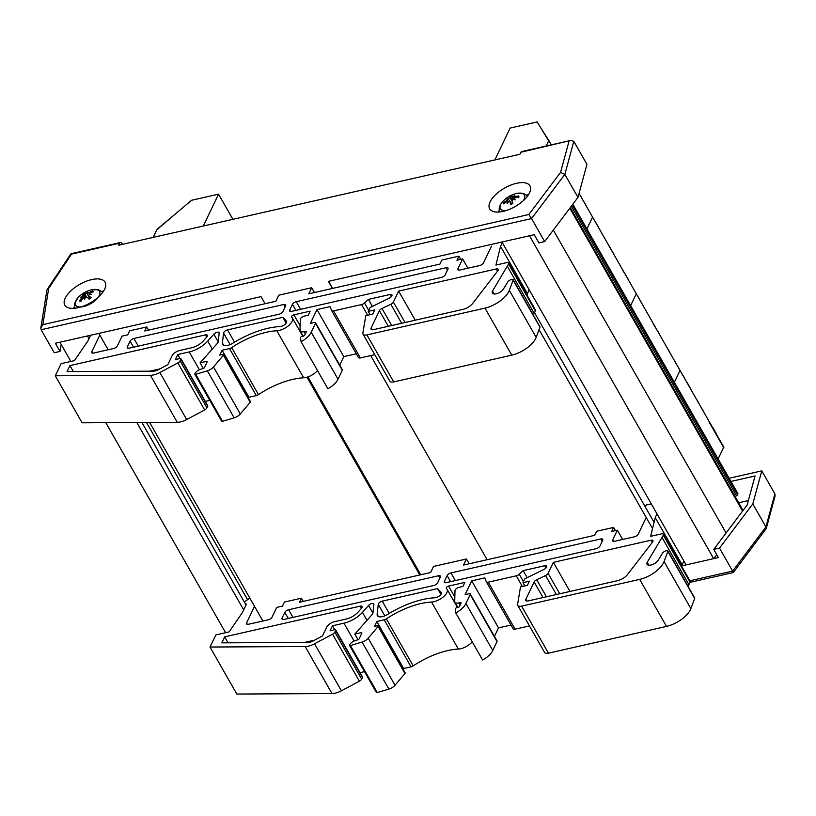 <?xml version="1.0" encoding="UTF-8"?>
<svg xmlns="http://www.w3.org/2000/svg" width="816" height="816" viewBox="0 0 816 816"><rect width="100%" height="100%" fill="white"/><g stroke="black" fill="none" stroke-linecap="round" stroke-linejoin="round"><path stroke-width="1.22" d="M494.863 159.936L510.133 128.071L537.142 121.951L551.351 144.84M579.054 193.392L723.884 447.311L709.022 421.923L723.598 447.474L718.1 458.939M586.918 228.939L592.406 217.474L586.918 228.939M546.19 146.013L548.678 140.811L542.324 130.427L548.964 140.648M630.646 305.602L636.133 294.148L630.646 305.602M674.373 382.276L679.871 370.811L674.373 382.276M153.194 237.385L156.917 229.602L191.536 200.287L218.545 194.167L232.897 219.32M203.276 226.032L218.545 194.167M59.894 342.21L70.87 361.457M105.794 422.678L225.593 632.706M87.445 335.968L88.975 338.65M136.813 422.525L243.698 609.899M141.913 422.494L246.024 605.023M61.149 344.403L60.017 351.421L55.355 343.25L261.028 296.626L98.838 333.387L108.171 349.758M149.634 422.453L262.885 621.007M261.028 296.626L265.078 303.725L261.028 296.626M306.989 377.206L419.791 574.974M307.928 376.91L420.77 574.75M490.559 244.596L328.358 281.367L332.408 288.456M370.699 355.582L487.132 559.715M539.039 329.603L652.545 528.605M534.562 312.783L654.085 522.332M501.942 242.015L686.113 564.896L713.663 558.644L716.764 554.707M529.502 235.773L713.663 558.644M553.319 230.092L726.097 532.991M569.813 208.202L742.58 511.102M742.591 511.102L741.968 508.552L570.292 207.57M735.175 496.638L736.501 495.751A2.009 0.918 -29.7 0 0 737.501 494.72L737.97 493.762L572.812 204.224M102.775 292.25L98.43 289.7L91.31 289.864A13.831 6.355 150.3 0 1 98.42 297.004M80.968 306.959A13.831 6.355 150.3 0 1 78.438 297.208A13.831 6.355 150.3 0 1 99.399 291.118A13.831 6.355 150.3 0 1 84.752 306.255A13.831 6.355 150.3 0 1 78.438 297.208L74.674 303.246L74.654 308.295M86.598 293.24A26.173 14.78 -113 0 1 87.689 291.995A26.173 8.14 82.3 0 0 87.047 293.117L87.475 294.148L86.598 293.24L84.946 293.77A26.449 5.284 -120 0 0 83.732 293.352L85.986 297.085M89.362 294.647L89.699 293.301A26.449 21.961 -48.5 0 1 93.534 291.73A8.466 3.886 -29.7 0 0 92.392 291.057A26.449 23.134 107.2 0 0 88.76 292.76L87.047 293.117M83.691 297.748L82.651 296.392L82.253 297.605A26.449 24.082 124.5 0 0 79.325 300.788A8.466 3.886 -29.7 0 0 80.468 301.461A26.449 21.012 -62.8 0 1 83.181 298.156L84.823 297.656A26.173 12.322 -116.6 0 0 84.64 299.584A26.173 10.598 86.6 0 1 85.272 297.544L86.996 297.146A26.449 3.162 51 0 1 89.128 299.166A8.466 3.886 -29.7 0 0 91.147 297.667L91.147 297.667A26.449 8.843 -124.2 0 0 88.638 295.922L89.097 294.688A26.173 18.401 -171.5 0 1 91.688 294.331A26.173 21.155 38.1 0 0 89.219 294.382L89.23 294.668M89.811 298.493L88.444 295.708L89.719 298.554M82.651 296.392A26.173 16.983 -163.9 0 0 80.631 297.248A26.173 22.573 30.7 0 1 82.773 296.086L83.008 296.789M83.732 293.352A8.466 3.886 -29.7 0 0 81.712 294.851A26.449 6.732 46.6 0 1 83.303 294.994L85.241 297.626M83.303 294.994L82.773 296.086M79.325 300.788L80.753 301.063M92.075 292.25L92.392 291.057M87.475 294.148L89.607 298.636M505.849 210.65A13.831 6.355 150.3 0 1 500.014 207.478A13.831 6.355 150.3 0 1 503.319 200.899L503.319 200.899C500.29 204.133 498.913 207.274 499.208 210.344L499.535 211.987M527.666 195.942L523.311 193.392L516.202 193.555A13.831 6.355 150.3 0 1 523.301 200.695M508.184 199.012A26.173 9.272 -143.6 0 0 506.787 199.094A26.173 15.82 51.9 0 1 508.49 198.696L508.827 199.91L508.184 199.012L507.073 200.318A26.449 23.531 -172.1 0 0 503.747 202.694L504.961 203.011M513.458 197.36L511.601 196.676A26.449 5.488 -107.6 0 1 512.081 195.32A8.466 3.886 -29.7 0 0 509.765 196.36A26.449 3.988 59.1 0 0 509.714 197.533L508.49 198.696M512.866 199.583L511.601 196.676M512.887 196.707A26.173 21.971 -93.7 0 1 514.886 195.442A26.173 16.238 101.5 0 0 513.223 196.738L514.549 196.952L515.059 197.88M513.886 198.329L513.223 196.738M518.282 197.278L518.752 195.932A26.449 24.276 168.6 0 0 514.549 196.952M513.59 199.451L514.641 197.982A26.449 21.42 -1.4 0 1 518.874 197.207A8.466 3.886 -29.7 0 0 518.752 195.932M513.458 199.145A26.173 13.444 55.6 0 1 515.304 199.879A26.173 11.648 -148.1 0 0 513.142 199.471L511.989 200.777A26.449 1.877 -111.9 0 0 512.856 203.541A8.466 3.886 -29.7 0 1 510.541 204.581L510.541 204.581A26.449 7.599 63.3 0 1 510.102 201.623L511.714 203.908M503.747 202.694A8.466 3.886 -29.7 0 0 503.87 203.969A26.449 22.165 -16.5 0 1 507.164 201.348L508.409 201.43A26.173 20.42 -100.3 0 0 507.205 203.531A26.173 17.799 108.5 0 1 508.745 201.46L510.02 201.389L511.785 203.878M512.05 200.308L509.765 196.36M508.827 199.92L509.745 201.205M513.774 197.686L513.988 198.268M99.797 335.07L91.851 351.645A3.335 1.53 -29.7 0 0 91.79 352.655A3.335 1.53 -29.7 0 0 93.718 353.032L113.587 348.524A3.335 1.53 -29.7 0 0 117.392 345.862L122.053 336.141L127.724 334.856L129.673 330.806L146.696 326.941L144.758 330.99L275.879 301.267L278.786 295.198L311.712 287.732L314.446 292.526M502.309 242.648L500.524 246.381L495.934 265.067L506.736 262.619A3.315 1.52 150.3 0 1 508.654 262.987A3.315 1.52 150.3 0 1 508.592 263.986L492.497 291.057A6.62 3.04 -29.7 0 0 492.364 293.066A6.62 3.04 -29.7 0 0 497.587 293.383A6.62 3.04 -29.7 0 0 503.503 288.946L507.725 282.01A3.335 1.53 150.3 0 1 511.418 279.551L511.958 279.429A1.999 0.918 150.3 0 1 513.121 279.653A1.999 0.918 150.3 0 1 513.131 280.133L509.337 290.333A20.992 9.639 150.3 0 1 484.969 308.132L366.904 334.897A6.681 3.07 150.3 0 1 363.038 334.152A6.681 3.07 150.3 0 1 362.875 333.01L365.792 315.659L372.708 314.089L374.707 309.917L368.251 311.375L370.066 307.581L389.395 298.064A3.335 1.53 -29.7 0 0 391.925 294.872A3.335 1.53 -29.7 0 0 389.997 294.494L368.424 299.39L364.517 302.981A3.335 1.53 150.3 0 1 361.57 304.552L333.55 310.906A3.335 1.53 150.3 0 1 331.612 310.529A3.335 1.53 150.3 0 1 331.571 310.447L330.031 306.643L316.975 309.601L310.386 323.371L314.354 322.473A1.999 0.918 150.3 0 1 315.517 322.697A1.999 0.918 150.3 0 1 315.476 323.299L311.212 332.214A15.361 7.058 150.3 0 1 301.063 341.731L300.512 337.804A1.336 0.612 150.3 0 1 302.104 336.437L303.236 336.182A1.336 0.612 -29.7 0 0 304.756 335.111L306.306 331.877A1.336 0.612 -29.7 0 0 306.337 331.469A1.336 0.612 -29.7 0 0 305.561 331.327L304.062 331.663A6.681 3.07 150.3 0 1 300.196 330.929A6.681 3.07 150.3 0 1 300.002 330.092L300.288 319.362A3.335 1.53 150.3 0 1 304.256 316.098L308.224 315.2L310.172 311.151L293.872 314.843A1.999 0.918 -29.7 0 0 292.057 315.823A1.999 0.918 -29.7 0 0 291.547 317.047A1.999 0.918 -29.7 0 0 291.659 317.179A11.353 5.212 150.3 0 1 292.332 317.934A11.353 5.212 150.3 0 1 288.395 325.788A11.353 5.212 150.3 0 1 276.838 330.776A53.448 24.531 -29.7 0 0 231.662 347.606A3.335 1.53 150.3 0 1 229.5 348.565L222.125 350.237L219.779 355.113L222.839 354.43A1.336 0.612 150.3 0 1 223.604 354.572A1.336 0.612 150.3 0 1 223.411 355.246L213.486 366.955A6.681 3.07 150.3 0 1 207.346 370.821L195.718 374.289A1.336 0.612 150.3 0 1 194.82 374.167A1.336 0.612 150.3 0 1 194.851 373.769L194.973 373.514A5.488 2.519 150.3 0 1 200.624 369.281L203.082 368.557A1.336 0.612 -29.7 0 0 204.479 367.526L207.08 361.967A1.336 0.612 -29.7 0 0 207.101 361.559A1.336 0.612 -29.7 0 0 206.336 361.417L200.083 362.834L218.127 342.496L219.178 333.132A3.335 1.53 -29.7 0 0 219.096 332.622A3.335 1.53 -29.7 0 0 216.821 332.336A3.335 1.53 -29.7 0 0 213.853 334.183L207.733 341.088A18.707 8.588 150.3 0 1 189.22 351.941L177.745 354.542L175.338 359.581L178.714 358.816A1.999 0.918 150.3 0 1 180.917 358.622A1.999 0.918 150.3 0 1 180.877 359.224L180.101 360.856A3.335 1.53 150.3 0 1 177.837 362.926L159.854 372.524A13.362 6.13 150.3 0 1 150.45 375.299L55.274 375.778L61.129 363.661L74.378 360.662L87.72 341.261L90.596 335.254M311.712 287.732L308.805 293.811L439.926 264.088L441.864 260.039L458.888 256.183L456.95 260.233L462.631 258.947L457.97 268.658A3.335 1.53 -29.7 0 0 457.909 269.678A3.335 1.53 -29.7 0 0 459.836 270.045L479.706 265.537A3.335 1.53 -29.7 0 0 483.511 262.874L491.487 246.228M286.375 321.055L282.846 317.342L227.511 329.878A3.335 1.53 -29.7 0 0 223.553 333.05L222.411 343.097A8.68 3.988 -29.7 0 0 222.646 344.423A8.68 3.988 -29.7 0 0 232.774 343.23A60.129 27.601 150.3 0 1 280.133 326.533A4.672 2.142 -29.7 0 0 284.896 324.482A4.672 2.142 -29.7 0 0 286.528 321.249A4.672 2.142 -29.7 0 0 286.375 321.055L286.62 321.473M206.805 336.998A3.335 1.53 -29.7 0 0 207.376 335.254A3.335 1.53 -29.7 0 0 205.438 334.886L69.952 365.599L67.075 371.596L153.592 371.158A6.681 3.07 -29.7 0 0 158.284 369.77L167.78 364.711L172.033 355.837A6.732 3.091 150.3 0 1 180.05 350.39L191.525 347.789A12.026 5.518 -29.7 0 0 203.419 340.813L206.805 336.998M130.091 341.139A3.335 1.53 150.3 0 1 133.895 338.467L283.754 304.501A3.335 1.53 150.3 0 1 285.682 304.868A3.335 1.53 150.3 0 1 285.62 305.888L282.907 311.549A3.335 1.53 150.3 0 1 279.092 314.221L129.244 348.187A3.335 1.53 150.3 0 1 127.316 347.82A3.335 1.53 150.3 0 1 127.378 346.81L130.091 341.139L133.559 347.208M445.25 274.757A3.335 1.53 150.3 0 1 441.436 277.42L291.587 311.386A3.335 1.53 150.3 0 1 289.649 311.018A3.335 1.53 150.3 0 1 289.721 310.009L292.434 304.337A3.335 1.53 150.3 0 1 296.239 301.675L446.097 267.709A3.335 1.53 150.3 0 1 448.025 268.076A3.335 1.53 150.3 0 1 447.964 269.086L445.25 274.757M393.373 302.083L398.636 291.098L496.271 268.964A3.335 1.53 150.3 0 1 498.209 269.331A3.335 1.53 150.3 0 1 498.025 270.565L472.79 303.277A9.496 4.355 150.3 0 1 462.886 309.397L373.493 329.664A4.182 1.918 150.3 0 1 371.076 329.205A4.182 1.918 150.3 0 1 371.158 327.93L379.42 310.692A3.315 1.52 150.3 0 1 381.97 308.479L390.823 304.297A3.315 1.52 -29.7 0 0 393.373 302.083L405.032 322.514M149.736 371.178L160.028 368.842M69.952 365.599L73.358 371.566M398.636 291.098L415.242 320.198M316.975 309.601L343.801 356.623L356.286 353.797M282.846 317.342L286.161 323.136M462.631 258.947L467.915 268.209M331.663 310.61L358.397 357.469A3.335 1.53 -29.7 0 0 358.438 357.551A3.335 1.53 -29.7 0 0 360.366 357.928L374.738 354.664M368.424 299.39L372.433 306.418M368.251 311.375L370.127 314.67M363.038 334.152L389.864 381.174A6.681 3.07 -29.7 0 0 393.72 381.919L511.785 355.154A20.992 9.639 -29.7 0 0 536.163 337.355L539.947 327.155A1.999 0.918 -29.7 0 0 539.937 326.675L513.121 279.653M513.131 280.133L539.947 327.155M492.497 291.057L494.159 293.974M533.297 315.027L535.408 311.018A3.315 1.52 -29.7 0 0 535.48 310.009L508.654 262.987M507.419 266.434L534.235 313.456M526.942 295.045L529.125 289.68M500.524 246.381L527.34 293.403M146.696 326.941L148.522 330.143M458.888 256.183L460.714 259.376M301.063 341.731L327.889 388.753A15.361 7.058 -29.7 0 0 338.028 379.236L342.302 370.321A1.999 0.918 -29.7 0 0 342.332 369.719L315.517 322.697M311.212 332.214L338.028 379.236M339.721 365.14L343.801 356.623M55.274 375.778L82.1 422.8L177.276 422.321A13.362 6.13 -29.7 0 0 186.67 419.546L204.663 409.958A3.335 1.53 -29.7 0 0 206.917 407.878L207.703 406.246A1.999 0.918 -29.7 0 0 207.733 405.644L180.917 358.622M177.745 354.542L179.928 358.357M205.316 401.39L209.773 400.381M200.083 362.834L203.306 368.485M221.666 420.791A1.336 0.612 -29.7 0 0 221.646 421.189A1.336 0.612 -29.7 0 0 222.544 421.311L234.172 417.843A6.681 3.07 -29.7 0 0 240.302 413.977L250.226 402.268A1.336 0.612 -29.7 0 0 250.43 401.594L223.604 354.572M195.718 374.289L222.544 421.311M207.346 370.821L234.172 417.843M248.492 398.198L248.941 397.259L256.326 395.587A3.335 1.53 -29.7 0 0 258.478 394.628A53.448 24.531 150.3 0 1 303.654 377.798A11.353 5.212 -29.7 0 0 317.506 370.556M222.125 350.237L248.941 397.259M254.51 606.319L246.575 622.904A3.335 1.53 -29.7 0 0 246.514 623.914A3.335 1.53 -29.7 0 0 248.441 624.281L268.311 619.783A3.335 1.53 -29.7 0 0 272.116 617.11L276.767 607.39L282.448 606.104L284.386 602.055L301.42 598.199L299.472 602.249L430.603 572.526L433.51 566.447L466.426 558.991L469.169 563.785M244.28 601.963L249.818 598.087M657.033 513.907L655.238 517.64L650.648 536.326L661.46 533.878A3.315 1.52 150.3 0 1 663.377 534.245A3.315 1.52 150.3 0 1 663.306 535.245L647.21 562.316A6.62 3.04 -29.7 0 0 647.088 564.315A6.62 3.04 -29.7 0 0 652.3 564.631A6.62 3.04 -29.7 0 0 658.226 560.194L662.449 553.258A3.335 1.53 150.3 0 1 666.142 550.8L666.682 550.678A1.999 0.918 150.3 0 1 667.835 550.902A1.999 0.918 150.3 0 1 667.855 551.381L664.061 561.581A20.992 9.639 150.3 0 1 639.683 579.391L521.618 606.145A6.681 3.07 150.3 0 1 517.762 605.411A6.681 3.07 150.3 0 1 517.599 604.268L520.506 586.908L527.422 585.337L529.421 581.165L522.964 582.634L524.79 578.83L544.119 569.313A3.335 1.53 -29.7 0 0 546.649 566.12A3.335 1.53 -29.7 0 0 544.711 565.753L523.148 570.639L519.231 574.229A3.335 1.53 150.3 0 1 516.293 575.8L488.264 582.155A3.335 1.53 150.3 0 1 486.336 581.788A3.335 1.53 150.3 0 1 486.295 581.696L484.755 577.901L471.699 580.859L465.1 594.629L469.078 593.722A1.999 0.918 150.3 0 1 470.24 593.946A1.999 0.918 150.3 0 1 470.2 594.558L465.926 603.463A15.361 7.058 150.3 0 1 455.787 612.979L455.236 609.062A1.336 0.612 150.3 0 1 456.817 607.696L457.949 607.43A1.336 0.612 -29.7 0 0 459.479 606.37L461.03 603.126A1.336 0.612 -29.7 0 0 461.05 602.728A1.336 0.612 -29.7 0 0 460.285 602.575L458.786 602.912A6.681 3.07 150.3 0 1 454.92 602.177A6.681 3.07 150.3 0 1 454.726 601.341L455.002 590.611A3.335 1.53 150.3 0 1 458.98 587.347L462.947 586.449L464.885 582.4L448.586 586.092A1.999 0.918 -29.7 0 0 446.78 587.071A1.999 0.918 -29.7 0 0 446.26 588.305A1.999 0.918 -29.7 0 0 446.383 588.438A11.353 5.212 150.3 0 1 447.046 589.193A11.353 5.212 150.3 0 1 443.119 597.037A11.353 5.212 150.3 0 1 431.562 602.035A53.448 24.531 -29.7 0 0 386.376 618.865A3.335 1.53 150.3 0 1 384.224 619.813L376.839 621.486L374.503 626.372L377.553 625.678A1.336 0.612 150.3 0 1 378.328 625.831A1.336 0.612 150.3 0 1 378.124 626.494L368.2 638.214A6.681 3.07 150.3 0 1 362.069 642.07L350.441 645.538A1.336 0.612 150.3 0 1 349.544 645.425A1.336 0.612 150.3 0 1 349.574 645.017L349.697 644.762A5.488 2.519 150.3 0 1 355.348 640.529L357.796 639.815A1.336 0.612 -29.7 0 0 359.203 638.775L361.794 633.216A1.336 0.612 -29.7 0 0 361.825 632.818A1.336 0.612 -29.7 0 0 361.049 632.665L354.807 634.083L372.841 613.744L373.901 604.381A3.335 1.53 -29.7 0 0 373.81 603.871A3.335 1.53 -29.7 0 0 371.535 603.595A3.335 1.53 -29.7 0 0 368.577 605.441L362.447 612.347A18.707 8.588 150.3 0 1 343.944 623.189L332.469 625.79L330.052 630.829L333.438 630.064A1.999 0.918 150.3 0 1 335.641 629.87A1.999 0.918 150.3 0 1 335.6 630.472L334.815 632.104A3.335 1.53 150.3 0 1 332.561 634.185L314.568 643.773A13.362 6.13 150.3 0 1 305.174 646.547L209.998 647.027L215.852 634.919L229.102 631.91L242.444 612.51L246.442 604.156L245.636 604.34M645.017 506.43L646.456 504.941L651.29 503.839M466.426 558.991L463.519 565.06L594.64 535.347L596.578 531.287L613.612 527.432L611.674 531.481L617.345 530.196L612.694 539.917A3.335 1.53 -29.7 0 0 612.632 540.926A3.335 1.53 -29.7 0 0 614.56 541.294L634.43 536.795A3.335 1.53 -29.7 0 0 638.234 534.123L646.211 517.487M441.099 592.304L437.57 588.591L382.235 601.137A3.335 1.53 -29.7 0 0 378.267 604.309L377.135 614.356A8.68 3.988 -29.7 0 0 377.369 615.682A8.68 3.988 -29.7 0 0 387.498 614.479A60.129 27.601 150.3 0 1 434.857 597.791A4.672 2.142 -29.7 0 0 439.62 595.741A4.672 2.142 -29.7 0 0 441.242 592.498A4.672 2.142 -29.7 0 0 441.099 592.304L441.334 592.722M361.529 608.246A3.335 1.53 -29.7 0 0 362.09 606.512A3.335 1.53 -29.7 0 0 360.162 606.135L224.675 636.847L221.799 642.845L308.305 642.406A6.681 3.07 -29.7 0 0 313.007 641.029L322.504 635.96L326.747 627.086A6.732 3.091 150.3 0 1 334.774 621.639L346.239 619.038A12.026 5.518 -29.7 0 0 358.142 612.071L361.529 608.246M284.815 612.388A3.335 1.53 150.3 0 1 288.619 609.725L438.478 575.749A3.335 1.53 150.3 0 1 440.405 576.127A3.335 1.53 150.3 0 1 440.344 577.136L437.621 582.808A3.335 1.53 150.3 0 1 433.816 585.47L283.968 619.436A3.335 1.53 150.3 0 1 282.03 619.069A3.335 1.53 150.3 0 1 282.091 618.059L284.815 612.388L288.272 618.467M599.964 546.006A3.335 1.53 150.3 0 1 596.159 548.678L446.301 582.644A3.335 1.53 150.3 0 1 444.373 582.277A3.335 1.53 150.3 0 1 444.434 581.257L447.148 575.596A3.335 1.53 150.3 0 1 450.962 572.924L600.811 538.958A3.335 1.53 150.3 0 1 602.749 539.325A3.335 1.53 150.3 0 1 602.677 540.335L599.964 546.006M548.097 573.332L553.36 562.346L650.995 540.212A3.335 1.53 150.3 0 1 652.922 540.59A3.335 1.53 150.3 0 1 652.749 541.814L627.514 574.535A9.496 4.355 150.3 0 1 617.61 580.655L528.217 600.913A4.182 1.918 150.3 0 1 525.8 600.454A4.182 1.918 150.3 0 1 525.881 599.189L534.133 581.951A3.315 1.52 150.3 0 1 536.683 579.737L545.547 575.545A3.315 1.52 -29.7 0 0 548.097 573.332L559.745 593.762M304.46 642.427L314.741 640.101M224.675 636.847L228.072 642.814M553.36 562.346L569.966 591.457M471.699 580.859L498.525 627.881L511.01 625.046M437.57 588.591L440.875 594.395M617.345 530.196L622.639 539.468M486.387 581.869L513.111 628.718A3.335 1.53 -29.7 0 0 513.152 628.81A3.335 1.53 -29.7 0 0 515.09 629.177L529.462 625.923M523.148 570.639L527.156 577.667M522.964 582.634L524.841 585.929M517.762 605.411L544.578 652.433A6.681 3.07 -29.7 0 0 548.444 653.167L666.509 626.413A20.992 9.639 -29.7 0 0 690.877 608.603L694.671 598.403A1.999 0.918 -29.7 0 0 694.661 597.924L667.835 550.902M667.855 551.381L694.671 598.403M647.21 562.316L648.873 565.233M688.01 586.276L690.132 582.267A3.315 1.52 -29.7 0 0 690.193 581.267L663.377 534.245M662.143 537.693L688.959 584.715M681.656 566.304L683.849 560.929M655.238 517.64L682.064 564.662M301.42 598.199L303.236 601.392M613.612 527.432L615.437 530.624M455.787 612.979L482.603 660.001A15.361 7.058 -29.7 0 0 492.752 650.485L497.015 641.58A1.999 0.918 -29.7 0 0 497.056 640.968L470.24 593.946M465.926 603.463L492.752 650.485M494.445 636.388L498.525 627.881M209.998 647.027L236.813 694.049L332 693.569A13.362 6.13 -29.7 0 0 341.394 690.795L359.377 681.207A3.335 1.53 -29.7 0 0 361.641 679.126L362.416 677.494A1.999 0.918 -29.7 0 0 362.457 676.892L335.641 629.87M332.469 625.79L334.652 629.615M360.04 672.649L364.497 671.629M354.807 634.083L358.03 639.734M376.39 692.039A1.336 0.612 -29.7 0 0 376.37 692.447A1.336 0.612 -29.7 0 0 377.257 692.56L388.885 689.092A6.681 3.07 -29.7 0 0 395.026 685.236L404.95 673.516A1.336 0.612 -29.7 0 0 405.154 672.853L378.328 625.831M350.441 645.538L377.257 692.56M362.069 642.07L388.885 689.092M403.216 669.446L403.665 668.508L411.04 666.835A3.335 1.53 -29.7 0 0 413.202 665.887A53.448 24.531 150.3 0 1 458.378 649.057A11.353 5.212 -29.7 0 0 472.229 641.804M376.839 621.486L403.665 668.508M570.996 140.383L521.628 151.572A3.315 1.622 77.2 0 0 520.894 152.245L570.996 140.383L573.821 141.352L586.949 164.353L577.963 197.39L544.68 241.567L538.897 242.882L534.235 234.702L328.562 281.316L332.612 288.415M568.997 141.341L560.561 172.4L528.839 214.506L42.85 324.666L40.841 327.889L41.116 329.735L54.233 352.736L60.017 351.421M544.68 241.567L531.563 218.566L564.845 174.389L573.821 141.352M520.894 152.245L519.935 154.255L118.687 245.208L119.646 243.199A3.315 1.622 -102.8 0 1 120.38 242.525A3.315 1.622 -102.8 0 1 122.074 243.749L122.42 244.361M528.391 194.881A23.185 10.639 -29.7 0 0 526.677 195.024M499.249 210.671A23.185 10.639 -29.7 0 0 498.26 212.068M529.523 192.882A23.185 10.639 150.3 0 1 509.062 209.508A23.185 10.639 150.3 0 1 489.692 208.835A23.185 10.639 150.3 0 1 504.553 188.098A23.185 10.639 150.3 0 1 529.961 185.864A23.185 10.639 150.3 0 1 529.523 192.882M103.51 291.19A23.185 10.639 -29.7 0 0 101.796 291.322M74.358 306.979A23.185 10.639 -29.7 0 0 73.379 308.377M104.642 289.19A23.185 10.639 150.3 0 1 84.181 305.816A23.185 10.639 150.3 0 1 64.811 305.133A23.185 10.639 150.3 0 1 79.672 284.407A23.185 10.639 150.3 0 1 105.08 282.163A23.185 10.639 150.3 0 1 104.642 289.19M42.85 324.666L48.664 288.436L71.543 254.102L70.972 253.735L120.38 242.525M528.839 214.506L531.563 218.566L41.116 329.735M48.664 288.436L46.9 290.17L40.841 327.889M560.561 172.4L564.845 174.389L577.963 197.39M738.674 502.768L748.354 500.575M683.369 561.938L684.308 561.724M730.932 481.44L755.045 475.973L747.14 505.053L713.735 549.392L718.396 557.573L681.758 565.876M729.127 478.268L761.777 470.873L752.801 503.9L719.518 548.087L713.735 549.392M719.518 548.087L732.635 571.088L689.918 580.768M761.777 470.873L774.894 493.874L765.918 526.901L732.635 571.088L733.288 572.536L766.204 528.635L765.918 526.901L752.801 503.9M766.204 528.635L775.067 496.036L774.894 493.874M710.899 424.555L712.735 427.768M716.836 434.959L716.02 433.52M714.643 431.113L716.254 433.388M712.919 427.655L714.836 431.011M698.455 402.737L701.301 407.725M698.149 402.196L698.68 402.614M697.19 400.513L698.292 402.115M696.13 398.657L697.282 400.462M687.082 382.408L690.244 388.028M653.402 324.227L659.073 333.295M610.98 249.37L613.765 253.878M610.552 248.625L611.194 249.247M609.868 247.421L611.082 249.237M608.318 244.698L610.011 247.34M600.321 230.673L599.566 229.357M598.526 227.542L599.78 229.235M595.955 223.033L598.689 227.45M595.527 222.289L596.119 222.941M581.471 197.635L583.093 200.297M581.063 196.921L581.553 197.594M580.594 196.095L581.104 196.789M583.195 200.665L586.143 205.428M582.767 199.92L583.409 200.542M625.76 275.278L628.289 279.337M623.149 271.167L625.964 275.155M641.702 303.236L640.866 301.777M637.867 296.504L640.948 301.726M637.51 295.882L637.939 296.463M669.579 352.114L671.711 356.072M669.191 351.431L669.803 351.992M668.426 350.095L669.355 351.339M666.886 347.228L668.579 350.003M684.073 377.512L686.919 382.5M683.767 376.982L684.287 377.39M682.808 375.289L683.91 376.89M681.748 373.432L682.9 375.238M702.831 410.407L705.677 415.395M702.525 409.867L703.045 410.285M701.566 408.184L702.668 409.785M156.856 229.745L175.97 213.466L156.743 229.541M146.492 422.474L247.564 599.658M571.333 206.183L736.501 495.751M572.24 204.979L737.501 494.72M82.6 294.872A7.772 3.57 150.3 0 1 84.099 293.791M80.713 301.114A7.772 3.57 150.3 0 1 80.488 301.002A7.772 3.57 150.3 0 1 80.019 300.635M90.902 297.758A7.772 3.57 150.3 0 1 89.087 299.115M92.014 291.7A7.772 3.57 150.3 0 1 92.708 292.006M88.76 292.76L89.27 293.587M84.946 293.77L86.394 296.983M82.253 297.605L82.814 298.554M504.482 203.419A7.772 3.57 150.3 0 1 504.492 202.684M512.836 203.48A7.772 3.57 150.3 0 1 510.704 204.428M518.272 196.472A7.772 3.57 150.3 0 1 518.425 197.248A7.772 3.57 150.3 0 1 518.415 197.258L518.384 197.605M509.99 196.891A7.772 3.57 150.3 0 1 511.765 196.064M509.714 197.533L511.979 200.726M507.073 200.318L507.521 201.154M127.378 346.81L128.214 348.279M292.434 304.337L295.892 310.417M289.721 310.009L290.557 311.477M296.239 301.675L300.614 309.346M446.097 267.709L447.464 270.116M390.823 304.297L401.656 323.279M381.97 308.479L391.69 325.533M379.42 310.692L388.324 326.298M371.158 327.93L372.208 329.776M496.271 268.964L497.546 271.187M133.895 338.467L138.271 346.137M283.754 304.501L285.131 306.908M205.438 334.886L206.713 337.11M227.511 329.878L234.518 342.159M293.872 314.843L300.115 325.798M333.55 310.906L360.366 357.928M361.57 304.552L367.659 315.231M364.517 302.981L368.73 310.376M389.997 294.494L391.262 296.718M366.904 334.897L393.72 381.919M484.969 308.132L511.785 355.154M509.337 290.333L536.163 337.355M508.592 263.986L535.408 311.018M457.97 268.658L458.806 270.137M91.851 351.645L92.687 353.124M315.476 323.299L342.302 370.321M304.062 331.663L305.337 333.907M305.561 331.327L306.112 332.285M150.45 375.299L177.276 422.321M159.854 372.524L186.67 419.546M177.837 362.926L204.663 409.958M180.101 360.856L206.917 407.878M180.877 359.224L207.703 406.246M189.22 351.941L199.379 369.75M207.733 341.088L212.282 349.075M213.853 334.183L218.198 341.802M206.336 361.417L206.887 362.386M213.486 366.955L240.302 413.977M223.411 355.246L250.226 402.268M229.5 348.565L256.326 395.587M231.662 347.606L258.478 394.628M276.838 330.776L303.654 377.798M222.411 343.097L223.666 345.301M223.553 333.05L230.132 344.587M282.091 618.059L282.938 619.528M447.148 575.596L450.616 581.665M444.434 581.257L445.271 582.736M450.962 572.924L455.338 580.594M600.811 538.958L602.188 541.365M545.547 575.545L556.379 594.527M536.683 579.737L546.414 596.792M534.133 581.951L543.038 597.557M525.881 599.189L526.932 601.025M650.995 540.212L652.259 542.436M288.619 609.725L292.995 617.396M438.478 575.749L439.844 578.167M360.162 606.135L361.427 608.359M382.235 601.137L389.232 613.418M448.586 586.092L454.838 597.047M488.264 582.155L515.09 629.177M516.293 575.8L522.383 586.48M519.231 574.229L523.444 581.624M544.711 565.753L545.986 567.967M521.618 606.145L548.444 653.167M639.683 579.391L666.509 626.413M664.061 561.581L690.877 608.603M663.306 535.245L690.132 582.267M612.694 539.917L613.53 541.385M246.575 622.904L247.411 624.373M470.2 594.558L497.015 641.58M458.786 602.912L460.061 605.156M460.285 602.575L460.836 603.544M305.174 646.547L332 693.569M314.568 643.773L341.394 690.795M332.561 634.185L359.377 681.207M334.815 632.104L361.641 679.126M335.6 630.472L362.416 677.494M343.944 623.189L354.103 640.999M362.447 612.347L367.006 620.333M368.577 605.441L372.922 613.061M361.049 632.665L361.6 633.634M368.2 638.214L395.026 685.236M378.124 626.494L404.95 673.516M384.224 619.813L411.04 666.835M386.376 618.865L413.202 665.887M431.562 602.035L458.378 649.057M377.135 614.356L378.389 616.559M378.267 604.309L384.846 615.845M71.543 254.102L119.646 243.199M91.31 289.864A26.489 26.489 0 0 0 78.438 297.208M81.008 301.216L80.488 301.002M90.933 297.605L88.975 299.054M516.202 193.555A26.489 26.489 0 0 0 503.319 200.899M512.825 203.357L510.571 204.377M508.613 199.614L509.194 200.43M331.612 310.529L358.438 357.551M300.196 330.929L303.205 336.192M194.82 374.167L221.646 421.189M292.332 317.934L302.787 336.284M486.336 581.788L513.152 628.81M454.92 602.177L457.919 607.441M349.544 645.425L376.37 692.447M447.046 589.193L457.511 607.532M47.195 289.394L70.972 253.735M690.101 582.338L733.278 572.546"/></g></svg>
